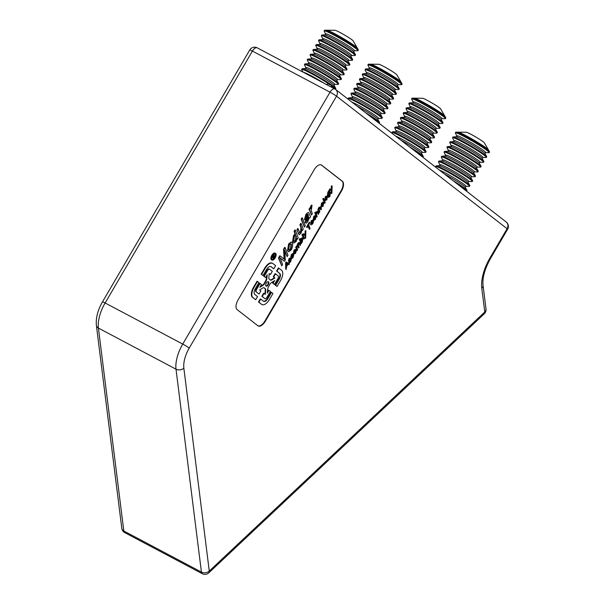<?xml version="1.0" encoding="UTF-8"?>
<svg xmlns="http://www.w3.org/2000/svg" width="604" height="604" viewBox="0 0 604 604"><rect width="100%" height="100%" fill="white"/><g stroke="black" fill="none" stroke-linecap="round" stroke-linejoin="round"><path stroke-width="0.91" d="M273.763 258.369A3.035 1.487 -62.1 0 1 272.57 259.192A3.035 1.487 -62.1 0 1 272.11 259.222M274.458 253.974A3.035 1.487 117.9 0 0 272.14 256.602A3.035 1.487 117.9 0 0 272.306 259.373A3.035 1.487 117.9 0 0 273 259.418A3.035 1.487 117.9 0 0 275.318 256.791A3.035 1.487 117.9 0 0 275.145 254.02A3.035 1.487 117.9 0 0 274.458 253.974M272.819 260.098A3.79 1.857 117.9 0 0 275.711 256.813A3.79 1.857 117.9 0 0 275.5 253.348A3.79 1.857 117.9 0 0 274.639 253.295A3.79 1.857 117.9 0 0 271.74 256.579A3.79 1.857 117.9 0 0 271.951 260.045A3.79 1.857 117.9 0 0 272.819 260.098M275.5 253.348L275.069 253.121A3.79 1.857 117.9 0 0 274.208 253.068A3.79 1.857 117.9 0 0 271.309 256.345A3.79 1.857 117.9 0 0 271.521 259.818L271.951 260.045M258.014 325.843A8.396 4.107 117.9 0 0 264.997 320.875L341.026 190.841A8.396 4.107 117.9 0 0 341.97 181.064L321.2 164.922A8.396 4.107 117.9 0 0 321.109 164.862M264.997 320.875L265.428 321.109A8.396 4.107 -62.1 0 1 258.218 325.971A8.396 4.107 -62.1 0 1 257.923 325.783L237.146 309.641A8.396 4.107 -62.1 0 1 238.089 299.863L314.125 169.83A8.396 4.107 -62.1 0 1 319.418 164.847A8.396 4.107 -62.1 0 1 321.336 164.96A8.396 4.107 -62.1 0 1 321.63 165.156L321.2 164.922M257.417 47.965A5.595 2.741 117.9 0 0 257.221 47.837A5.595 5.595 0 0 0 249.769 49.958A5.595 0.415 30.3 0 1 252.412 51.083L330.018 92.185A5.595 0.415 30.3 0 1 336.519 96.172L189.241 348.07A22.378 10.955 117.9 0 0 183.858 368.153A5.595 4.002 172.9 0 1 176.013 369.187L98.407 328.078A5.595 4.002 172.9 0 1 96.391 325.45L121.804 528.364A5.595 5.595 0 0 0 124.734 532.615L202.34 573.725A5.595 2.741 -62.1 0 1 201.426 572.101L176.013 369.187A27.973 13.688 -62.1 0 1 182.74 344.084L330.018 92.185A5.595 2.741 -62.1 0 1 333.551 88.871A5.595 2.741 -62.1 0 1 334.827 88.947A5.595 2.741 -62.1 0 1 335.024 89.075A5.595 4.862 127.8 0 1 335.635 89.468L335.635 89.468A5.595 4.862 127.8 0 1 336.519 96.172L507.088 228.712A5.595 0.415 -149.7 0 1 507.609 229.256L490.395 258.693A5.595 0.415 -149.7 0 0 489.874 258.157L507.088 228.712A5.595 4.862 127.8 0 0 506.212 222.008L506.212 222.008A5.595 5.595 0 0 1 507.609 229.256M261.6 274.42L265.148 268.35A8.645 4.228 117.9 0 1 270.607 263.216A8.645 4.228 117.9 0 1 272.57 263.336A8.645 4.228 117.9 0 1 272.88 263.533L275.635 265.677L273.801 268.81L271.045 266.666A5.006 2.446 117.9 0 0 270.871 266.553A5.006 2.446 117.9 0 0 269.731 266.485A5.006 2.446 117.9 0 0 266.568 269.452L263.019 275.522L261.17 274.193L263.019 275.522M272.57 263.336L272.14 263.11A8.645 4.228 117.9 0 0 270.177 262.989A8.645 4.228 117.9 0 0 264.718 268.123L261.17 274.193M264.899 294.065L265.277 290.109L265.707 290.343L265.322 294.397L264.069 293.423L262.234 296.556L264.899 298.625A2.273 1.11 117.9 0 0 266.938 297.357L270.373 291.483L268.946 290.381L267.33 293.144L267.723 289.082A3.639 1.782 117.9 0 1 268.606 286.545L269.86 284.401A3.639 1.782 117.9 0 1 271.566 282.513L274.684 280.573L273.068 283.329L274.488 284.439L277.923 278.565A2.273 1.11 117.9 0 0 278.18 275.915L275.515 273.839L273.68 276.972L274.933 277.946L271.823 279.886A3.639 1.782 117.9 0 1 270.275 280.022L269.308 279.267A3.639 1.782 117.9 0 1 268.833 277.568L269.225 273.514L270.479 274.488L272.313 271.355L269.648 269.278A2.273 1.11 117.9 0 0 267.61 270.547L264.174 276.421L265.601 277.53L267.217 274.767L266.825 278.822A3.639 1.782 117.9 0 1 265.941 281.366L264.688 283.502A3.639 1.782 117.9 0 1 262.982 285.398L259.863 287.338L261.479 284.575L260.052 283.472L256.625 289.346A2.273 1.11 117.9 0 0 256.368 291.996L259.033 294.065L260.868 290.932L259.614 289.958L262.725 288.017A3.639 1.782 117.9 0 1 263.314 287.753A3.639 1.782 117.9 0 1 264.137 287.798A3.639 1.782 117.9 0 1 264.265 287.882L264.001 287.738M268.206 281.675A2.499 1.223 -62.1 0 1 268.055 284.031A2.499 1.223 -62.1 0 1 266.243 285.971A2.499 1.223 -62.1 0 1 265.911 286.009M267.874 281.706A2.499 1.223 117.9 0 0 265.964 283.872A2.499 1.223 117.9 0 0 266.1 286.168A2.499 1.223 117.9 0 0 266.674 286.198A2.499 1.223 117.9 0 0 268.584 284.031A2.499 1.223 117.9 0 0 268.448 281.743A2.499 1.223 117.9 0 0 267.874 281.706M327.013 197.108L325.896 197.236L325.594 199.569L326.711 199.456L327.013 197.108L326.583 196.881L325.465 197.01L325.156 199.343L326.281 199.229L326.477 196.647M326.711 199.456L326.281 199.229M325.141 200.332L325.737 196.813L327.443 196.315L326.87 199.879L325.141 200.332M326.583 199.388L326.205 200.015M322.143 203.646L321.841 205.979L322.966 205.866L323.261 203.518L322.143 203.646M321.992 203.223L323.699 202.725L323.117 206.289L321.396 206.734L321.992 203.223L321.562 202.997L323.268 202.499M322.898 201.97L323.699 202.725M321.003 209.822L320.346 208.025L319.546 208.101L319.252 210.184L319.848 211.8L319.403 212.563L318.308 209.603L319.486 207.512L320.784 207.24L321.449 209.059L321.003 209.822L320.573 209.588L319.871 207.685M320.346 208.025L319.108 207.874L318.716 208.931M319.403 212.563L317.878 209.377L319.055 207.278L320.354 207.013M318.308 209.603L317.878 209.377M316.723 217.146L315.228 213.076L315.673 212.314L316.209 213.771L316.806 212.087L318.089 211.77L318.776 213.635L318.331 214.397L317.644 212.532L316.866 212.683L316.572 214.767L317.168 216.383L316.723 217.146L314.79 212.842L315.243 212.079L315.454 212.676M315.228 213.076L314.79 212.842M315.673 212.314L315.243 212.079M317.327 211.023L318.089 211.77M316.806 212.087L316.375 211.861L317.659 211.536M315.552 217.629L315.046 219.124M315.983 216.708L315.552 216.474L315.084 217.176L315.514 217.402L315.983 216.708L315.341 219.592L313.204 219.788L313.778 216.3L315.099 215.56M313.838 220.4L313.204 219.788M313.604 220.347L314.035 220.573L313.642 220.015L314.208 216.526L315.552 215.749L314.374 216.942L314.412 219.735M314.216 219.524L315.084 217.176M314.08 219.244L314.744 218.965M315.175 219.192L315.514 217.402M313.076 221.139L313.031 221.91L313.499 221.215L313.144 221.026M312.449 223.556L312.041 224.235M313.499 221.215L312.736 224.046L310.539 224.386L311.143 220.807L312.646 220.007M310.969 224.613L311.573 221.041L311.143 220.807M311.739 221.442L311.332 223.435L312.713 221.064L311.739 221.442M311.573 221.041L313.317 220.724L311.445 223.933L312.578 223.623L312.721 221.751M312.578 223.623L312.147 223.397L312.6 221.683M309.633 229.271L308.304 225.677L307.194 227.587L307.013 227.112L309.739 222.453L308.75 224.914L310.079 228.508L309.633 229.271L309.203 229.044L308.093 226.039M307.919 225.564L306.764 227.361L306.583 226.885L309.308 222.227L308.365 224.801M309.739 222.453L309.308 222.227M305.911 230.811L305.647 237.991L305.352 238.399L305.141 237.991L305.647 236.066L303.631 234.707L304.091 233.929L305.609 235.062L305.911 230.811L305.481 230.585L305.511 231.506M305.647 236.066L304.922 238.165L305.216 235.839L303.2 234.48L303.661 233.703L304.061 233.982M304.091 233.929L303.661 233.703M305.579 234.276L305.148 234.05L305.05 231.324L305.481 230.585M305.481 231.551L305.05 231.324M303.88 239.116L302.377 235.047L302.823 234.284L304.325 238.353L303.88 239.116L301.947 234.813L302.393 234.05L302.612 234.646M302.377 235.047L301.947 234.813M302.823 234.284L302.393 234.05M301.222 238.746L302.823 238.429L302.347 241.819L301.2 243.691L299.267 239.395L299.72 238.633L300.15 238.859L300.686 240.324L301.222 238.746L300.792 238.52L302.393 238.195M299.705 239.622L300.15 238.859M302.015 237.659L302.823 238.429M302.023 241.396L301.079 242.287M302.151 241.464L302.393 239.229L301.351 239.222L301.094 241.426L302.151 241.464L301.721 241.23L301.834 238.731M302.06 238.754L302.393 239.229L301.962 239.003M301.124 238.701L300.573 239.999M301.222 241.721L301.721 241.23M301.2 243.691L299.267 239.395M297.953 246.115L297.281 246.175L297.07 248.259L297.636 249.792L297.191 250.554L296.096 247.595L297.236 245.564L298.142 244.854L298.708 243.05L299.833 242.732L300.581 244.756L300.128 245.518L299.441 243.654L298.746 243.676L298.474 245.564L299.108 247.278L298.655 248.04L297.953 246.115M298.444 247.444L297.523 245.888L296.851 245.949L296.496 246.915L296.066 246.681L296.345 247.172M295.401 250.124L294.616 250.736L294.208 252.729L295.59 250.366L294.186 250.509M294.45 250.335L296.187 250.018L294.314 253.227L295.454 252.917L296.368 250.509L295.605 253.348L293.838 253.907L294.45 250.335L294.012 250.101L295.515 249.301M293.838 253.907L293.408 253.68L294.012 250.101M302.423 218.014L305.254 225.7L304.416 227.142L301.577 219.456L302.423 218.014L301.992 217.787L302.211 218.376M304.416 227.142L301.147 219.222L301.992 217.787M301.577 219.456L301.147 219.222M299.003 234.48L296.866 229.965L297.712 228.523L298.142 228.757L299.282 231.845C299.463 233.084 299.999 233.136 300.905 232.004L301.426 227.987L300.331 225.005L301.177 223.571L303.231 229.158L302.476 230.456L302.143 229.641L301.011 233.129L299.214 234.669L296.866 229.965M297.296 230.199L298.142 228.757M301.177 223.571L300.739 223.337L300.958 223.933M295.348 230.116L298.18 237.802L297.334 239.244L297.055 238.482L296.081 241.562L293.755 243.102L293.023 242.068L293.937 235.779L295.53 234.344L294.503 231.558L295.348 230.116L294.918 229.89L295.13 230.479M293.755 243.102L292.593 241.842L293.506 235.545L295.084 234.141L294.072 231.332L294.918 229.89M293.023 242.068L292.593 241.842M293.937 235.779L293.506 235.545M295.877 240.603L296.337 236.534C296.028 235.243 295.348 235.22 294.299 236.466L293.861 240.634C294.171 241.849 294.843 241.842 295.877 240.603L295.447 240.377L295.907 236.307L295.447 235.492M296.337 236.534L295.907 236.307M294.261 241.351L295.447 240.377M295.53 234.344L295.099 234.118M294.503 231.558L294.072 231.332M290.924 249.067L291.49 244.628L290.924 243.797L289.384 244.877L288.81 249.278L289.392 250.139L290.924 249.067L290.494 248.84L291.06 244.401L290.698 243.737M291.49 244.628L291.06 244.401M289.188 249.973L290.494 248.84M287.965 250.713L289.089 244.076C290.63 241.811 291.702 241.502 292.313 243.133C293.023 244.862 292.653 247.104 291.219 249.867L288.72 251.815L287.534 250.486L288.652 243.85L291.392 242.068M288.508 251.657L287.534 250.486M289.089 244.076L288.652 243.85M280.226 255.975L284.484 259.418L283.986 249.55L285.148 247.557L287.987 255.243L287.142 256.677L284.771 250.252L285.277 259.871L284.424 261.321L280.18 257.931L282.589 264.461L281.751 265.903L278.92 258.218L280.226 255.975L279.795 255.741L280.18 256.051M283.986 249.55L283.548 249.324L284.718 247.323L285.148 247.557M287.142 256.677L284.809 251.302M281.751 265.903L278.482 257.991L279.795 255.741M278.92 258.218L278.482 257.991M259.033 294.065L256.368 291.996M260.052 283.472L259.622 283.246L256.187 289.12A2.273 1.11 117.9 0 0 255.937 291.77M256.625 289.346L256.187 289.12M266.674 275.696L266.394 278.595L266.825 278.822M265.601 277.53L265.209 277.228M267.61 270.547L267.179 270.32L263.744 276.194L265.171 277.296M264.174 276.421L263.744 276.194M274.933 277.946L274.503 277.719L271.392 279.66L271.823 279.886M275.515 273.839L275.084 273.612L273.25 276.745L274.503 277.719M273.68 276.972L273.25 276.745M274.488 284.439L274.103 284.137M273.793 281.124L272.638 283.102L274.057 284.205M273.068 283.329L272.638 283.102M268.946 290.381L268.516 290.154L267.444 291.981M262.234 296.556L264.469 298.399A2.273 1.11 117.9 0 0 264.756 298.512M264.899 298.625L264.469 298.399M264.265 287.882L265.239 288.637A3.639 1.782 117.9 0 1 265.707 290.343M273.801 268.81L270.645 266.462M96.391 325.45C95.726 317.953 97.757 310.086 102.491 301.849A5.595 0.415 30.3 0 1 105.134 302.974A27.973 13.688 117.9 0 0 98.407 328.078L123.82 530.991A5.595 4.002 172.9 0 1 121.804 528.364M183.858 368.153L209.271 571.067A5.595 4.002 172.9 0 1 201.426 572.101L123.82 530.991A5.595 2.741 117.9 0 0 124.734 532.615M208.788 572.856L484.295 313.786A5.595 2.794 46.8 0 0 484.778 311.996L209.271 571.067A5.595 2.794 46.8 0 1 208.788 572.856A5.595 5.595 0 0 1 202.34 573.725M490.395 258.693C484.748 268.954 482.294 277.825 483.041 285.299A5.595 4.002 -7.1 0 1 481.803 288.282L484.778 311.996A5.595 4.002 -7.1 0 0 486.016 309.014A5.595 5.595 0 0 1 484.295 313.786M341.97 181.064L342.4 181.298A8.396 4.107 -62.1 0 1 341.456 191.068L341.026 190.841M265.428 321.109L341.456 191.068M342.4 181.298L321.63 165.156M257.478 281.472L258.897 282.574L255.349 288.644A5.006 2.446 117.9 0 0 254.79 294.473L257.546 296.609L255.711 299.743L252.525 297.379A8.645 4.228 117.9 0 1 253.499 287.308L257.047 281.238L257.478 281.472L253.929 287.542A8.645 4.228 117.9 0 0 252.955 297.606L255.711 299.743M278.791 268.236L278.406 267.934L276.572 271.068L279.758 273.438A5.006 2.446 117.9 0 1 279.199 279.267L275.643 285.337L277.07 286.439L280.618 280.369A8.645 4.228 117.9 0 0 281.592 270.305L278.406 267.934M277.07 286.439L276.677 286.137M278.837 268.161L277.002 271.294L279.758 273.438M277.002 271.294L276.572 271.068M261.238 304.144A8.645 4.228 117.9 0 0 261.54 304.341L261.977 304.575A8.645 4.228 117.9 0 0 269.399 299.561L272.948 293.491L271.528 292.381L267.98 298.452A5.006 2.446 117.9 0 1 263.503 301.245L260.747 299.101L258.912 302.234L258.482 302.008L261.668 304.371A8.645 4.228 117.9 0 0 261.977 304.575M260.747 299.101L260.316 298.874L258.482 302.008M258.912 302.234L261.668 304.371M306.454 221.124L307.715 220.354L308.44 215.696L306.613 221.343M306.024 220.898L307.285 220.128L308.131 215.802M307.715 220.354L307.285 220.128M307.813 214.277L308.146 214.903C307.874 213.959 307.353 214.156 306.568 215.485L304.869 219.811L306.387 214.488C307.655 212.314 308.516 211.966 308.984 213.454L310.562 216.617L309.724 218.059L309.203 217.772L307.798 221.509C306.84 223.11 306.115 223.472 305.624 222.597L306.832 217.674L308.146 214.903L307.549 214.277M304.869 219.811L304.439 219.584L305.956 214.261L308.168 212.434M306.387 214.488L305.956 214.261M310.698 206.145L311.604 205.103L312.034 205.33L311.264 210.69L312.336 213.597L311.49 215.032L309.429 209.445L310.192 208.146L310.509 209.014L311.128 206.372L310.698 206.145L310.094 208.757M311.128 206.372L312.034 205.33M311.49 215.032L308.999 209.218L309.754 207.919L309.973 208.516M309.429 209.445L308.999 209.218M288.501 264.446L288.01 264.182M288.923 264.695L288.025 264.159L286.598 266.606L286.16 269.422L286.009 263.034L286.5 262.196L289.437 263.812L288.923 264.695L288.486 264.469M287.731 263.978L286.409 263.05L286.575 265.941L287.731 263.978L286.575 265.677M286.16 269.422L285.73 269.188L285.579 262.808L286.07 261.97L286.5 262.204L286.07 261.97M286.009 263.034L285.579 262.808M290.864 260.037L288.803 261.358L289.414 258.935L290.72 258.067L289.233 260.543L291.287 259.222L290.615 261.879L289.188 262.8L290.464 261.457L290.864 260.037L290.335 261.389M289.188 262.8L288.757 262.574L290.033 261.23L290.433 259.811M289.731 262.098L289.18 261.736M290.464 261.457L290.033 261.23M290.313 258.859L291.287 259.222M289.943 260.022L289.512 259.796L290.856 258.988M291.823 254.812L293.129 253.944L291.641 256.421L293.695 255.099L293.023 257.757L291.604 258.686L292.872 257.334L293.272 255.915L291.211 257.236L291.823 254.812L291.392 254.586L292.698 253.718M292.532 253.552L293.129 253.944M291.211 257.236L290.781 257.01L291.392 254.586M329.595 192.668L328.523 192.744L328.251 194.941L329.323 194.903L329.595 192.668L329.165 192.434L328.085 192.517L327.821 194.714L328.893 194.677L329.059 192.215M329.323 194.903L328.893 194.677M329.588 196.066L329.195 196.715M329.716 196.134L329.958 193.854L329.422 195.424L327.813 195.734L328.297 192.442L329.459 190.532L330.396 193.069L329.859 196.564L328.531 197.289L329.716 196.134L329.286 195.907L329.709 194.828M329.014 191.294L328.584 191.068L329.029 190.305L329.459 190.532M332.14 185.957L331.875 193.129L331.581 193.537L331.362 193.137L331.875 191.204L329.859 189.845L330.32 189.067L331.838 190.207L331.702 186.696L332.14 185.957L331.709 185.73L331.732 186.644M331.521 192.752L331.151 193.31L330.932 192.91L331.445 190.977L329.429 189.618L329.882 188.841L330.282 189.12M331.611 192.797L331.181 192.57M331.875 191.204L331.445 190.977M329.859 189.845L329.429 189.618M330.32 189.067L329.882 188.841M331.807 189.422L331.377 189.188L331.271 186.462L331.709 185.73M331.702 186.696L331.271 186.462M331.415 189.958L331.377 189.188M328.002 196.089L327.383 195.507L327.866 192.215L328.584 191.068M328.561 197.365L328.1 197.063L329.286 195.907M329.18 194.828L328.855 195.409M291.611 258.655L291.166 258.452L292.442 257.108L292.842 255.688M291.173 257.213L290.781 257.01M291.211 256.194L293.272 254.888L292.721 254.737M293.257 255.885L292.306 257.983M288.795 261.321L288.372 261.132L288.984 258.708L290.245 257.923M289.867 258.663L289.173 259.071L288.825 260.362M288.803 260.316L289.512 259.796M289.157 262.785L288.757 262.574M309.293 217.833L308.772 217.546M305.775 222.891L305.194 222.37L306.402 217.448L307.715 214.669M263.472 301.222A5.006 2.446 117.9 0 0 267.542 298.225L271.09 292.155L271.483 292.457M276.64 286.213L275.213 285.103L278.761 279.033A5.006 2.446 117.9 0 0 279.327 273.212M265.277 290.109A3.639 1.782 117.9 0 0 264.809 288.41L263.918 287.723M266.394 278.595A3.639 1.782 117.9 0 1 265.511 281.132L264.258 283.276A3.639 1.782 117.9 0 1 262.551 285.171L260.324 286.553M269.361 269.165L269.218 269.052A2.273 1.11 117.9 0 0 267.179 270.32M269.218 273.612L270.094 274.186M270.199 279.962A3.639 1.782 117.9 0 0 271.392 279.66M264.024 293.491L263.631 293.197L261.804 296.322M284.069 259.161L283.548 249.324M284.046 261.011L280.211 258.006M299.637 232.668L300.475 231.777L300.996 227.761L299.901 224.779L300.739 223.337M301.698 229.512L301.547 230.418M295.462 250.298L294.171 252.517M293.884 253.001L295.024 252.691L295.469 250.977M295.937 250.282L294.911 253.529M294.02 254.261L293.408 253.68M297.523 245.888L296.851 245.949M296.972 249.965L295.666 247.368L296.066 246.681M296.232 247.089L298.27 242.823L299.403 242.506M299.916 244.93L299.01 243.427L298.308 243.45L298.044 245.33M299.01 243.427L298.308 243.45M300.271 240.075L300.792 238.52M305.186 234.82L305.148 234.05M312.638 220.928L311.294 223.223M311.015 223.699L312.147 223.397M311.151 224.96L310.539 224.386M314.707 216.353L313.944 216.715L313.65 219.018M318.112 213.801L317.198 212.261M317.213 212.298L316.436 212.449L316.073 213.393M315.779 213.544L316.375 211.861M323.397 204.16L322.461 206.417M321.592 207.127L320.966 206.508L321.562 202.997M324.537 202.816L322.823 199.116L323.268 198.354L323.487 198.942M325.337 200.724L324.71 200.098L325.307 196.587L327.013 196.089M274.911 253.937A3.035 1.487 -62.1 0 1 275.13 255.802M274.896 256.541A3.035 1.487 -62.1 0 1 274.05 258.029M273.514 256.768L272.97 257.183M273.974 258.474L272.193 257.093L274.103 255.001L273.778 256.768L275.439 255.968L273.521 257.198L273.974 258.474L271.989 257.04M272.781 257.04L273.438 255.107L273.846 255.326M273.476 255.13L272.359 256.813M273.899 255.356L272.578 256.881L273.174 257.342L273.899 255.356M274.08 256.187L275.439 255.968M272.759 255.213L273.801 254.948M273.672 254.775L273.348 256.541M321.879 203.163L321.411 205.745L322.536 205.639L322.725 203.057M323.699 198.58L325.201 202.65L324.756 203.412L323.253 199.343L323.699 198.58M465.269 190.2A19.585 1.457 -149.7 0 0 466.341 190.547M466.56 191.196A19.585 1.457 -149.7 0 0 466.658 191.136L467.005 190.532A19.585 1.457 -149.7 0 0 466.96 190.283A19.585 1.457 -149.7 0 0 453.008 180.672M466.658 191.136A19.585 1.457 -149.7 0 0 463.389 188.161L463.562 187.859A19.585 1.457 -149.7 0 0 460.173 185.549L459.999 185.851A19.585 1.457 -149.7 0 0 458.096 184.62M439.35 170.056A16.55 1.231 -149.7 0 1 441.66 171.098A16.55 1.231 -149.7 0 1 458.338 180.536A16.55 1.231 -149.7 0 1 465.775 186.357L469.233 186.394A19.585 1.457 -149.7 0 0 469.474 186.319A19.585 1.457 -149.7 0 0 459.448 178.882A19.585 1.457 -149.7 0 0 440.709 168.342A19.585 1.457 -149.7 0 0 435.665 166.553A19.585 1.457 -149.7 0 0 435.711 166.795L436.164 167.58M469.474 186.319L469.821 185.715A19.585 1.457 -149.7 0 0 469.776 185.466A19.585 1.457 -149.7 0 0 458.783 177.651A19.585 1.457 -149.7 0 0 441.056 167.746A19.585 1.457 -149.7 0 0 436.254 165.866A19.585 1.457 -149.7 0 0 436.02 165.949L435.665 166.553M440.256 164.975A16.55 1.231 -149.7 0 1 444.476 166.281A16.55 1.231 -149.7 0 1 461.154 175.719A16.55 1.231 -149.7 0 1 468.591 181.547L472.049 181.578A19.585 1.457 -149.7 0 0 472.29 181.502A19.585 1.457 -149.7 0 0 462.264 174.065A19.585 1.457 -149.7 0 0 443.525 163.525A19.585 1.457 -149.7 0 0 438.481 161.736A19.585 1.457 -149.7 0 0 438.527 161.978L440.21 165.572L436.254 165.866M472.29 181.502L472.638 180.898A19.585 1.457 -149.7 0 0 472.592 180.649A19.585 1.457 -149.7 0 0 461.599 172.835A19.585 1.457 -149.7 0 0 443.872 162.929A19.585 1.457 -149.7 0 0 439.07 161.049A19.585 1.457 -149.7 0 0 438.836 161.132L438.481 161.736M443.072 160.158A16.55 1.231 -149.7 0 1 447.292 161.472A16.55 1.231 -149.7 0 1 463.97 170.902A16.55 1.231 -149.7 0 1 471.407 176.73L474.865 176.761A19.585 1.457 -149.7 0 0 475.106 176.685A19.585 1.457 -149.7 0 0 465.08 169.248A19.585 1.457 -149.7 0 0 446.341 158.716A19.585 1.457 -149.7 0 0 441.298 156.919A19.585 1.457 -149.7 0 0 441.343 157.161L443.026 160.755L439.07 161.049M475.106 176.685L475.454 176.081A19.585 1.457 -149.7 0 0 475.408 175.832A19.585 1.457 -149.7 0 0 464.416 168.018A19.585 1.457 -149.7 0 0 446.688 158.112A19.585 1.457 -149.7 0 0 441.886 156.232A19.585 1.457 -149.7 0 0 441.645 156.315L441.298 156.919M445.888 155.341A16.55 1.231 -149.7 0 1 450.108 156.655A16.55 1.231 -149.7 0 1 466.786 166.085A16.55 1.231 -149.7 0 1 474.223 171.913L477.681 171.944A19.585 1.457 -149.7 0 0 477.923 171.868A19.585 1.457 -149.7 0 0 467.896 164.431A19.585 1.457 -149.7 0 0 449.157 153.899A19.585 1.457 -149.7 0 0 444.114 152.102A19.585 1.457 -149.7 0 0 444.159 152.344L445.843 155.938L441.886 156.232M477.923 171.868L478.27 171.264A19.585 1.457 -149.7 0 0 478.225 171.023A19.585 1.457 -149.7 0 0 467.232 163.201A19.585 1.457 -149.7 0 0 449.504 153.295A19.585 1.457 -149.7 0 0 444.703 151.415A19.585 1.457 -149.7 0 0 444.461 151.498L444.114 152.102M448.704 150.524A16.55 1.231 -149.7 0 1 452.924 151.838A16.55 1.231 -149.7 0 1 469.602 161.268A16.55 1.231 -149.7 0 1 477.039 167.097L480.497 167.134A19.585 1.457 -149.7 0 0 480.739 167.051A19.585 1.457 -149.7 0 0 470.712 159.615A19.585 1.457 -149.7 0 0 451.973 149.082A19.585 1.457 -149.7 0 0 446.93 147.285A19.585 1.457 -149.7 0 0 446.975 147.527L448.659 151.121L444.703 151.415M480.739 167.051L481.086 166.447A19.585 1.457 -149.7 0 0 481.041 166.206A19.585 1.457 -149.7 0 0 470.048 158.384A19.585 1.457 -149.7 0 0 452.321 148.478A19.585 1.457 -149.7 0 0 447.519 146.606A19.585 1.457 -149.7 0 0 447.277 146.681L446.93 147.285M451.52 145.707A16.55 1.231 -149.7 0 1 455.741 147.021A16.55 1.231 -149.7 0 1 472.419 156.451A16.55 1.231 -149.7 0 1 479.855 162.28L483.313 162.317A19.585 1.457 -149.7 0 0 483.555 162.234A19.585 1.457 -149.7 0 0 473.528 154.805A19.585 1.457 -149.7 0 0 454.782 144.265A19.585 1.457 -149.7 0 0 449.746 142.469A19.585 1.457 -149.7 0 0 449.791 142.718L451.475 146.304L447.519 146.606M483.555 162.234L483.902 161.63A19.585 1.457 -149.7 0 0 483.857 161.389A19.585 1.457 -149.7 0 0 472.864 153.567A19.585 1.457 -149.7 0 0 455.137 143.661A19.585 1.457 -149.7 0 0 450.335 141.789A19.585 1.457 -149.7 0 0 450.093 141.864L449.746 142.469M454.336 140.891A16.55 1.231 -149.7 0 1 458.557 142.204A16.55 1.231 -149.7 0 1 475.235 151.634A16.55 1.231 -149.7 0 1 482.671 157.463L486.129 157.501A19.585 1.457 -149.7 0 0 486.371 157.417A19.585 1.457 -149.7 0 0 476.345 149.988A19.585 1.457 -149.7 0 0 457.598 139.448A19.585 1.457 -149.7 0 0 452.562 137.652A19.585 1.457 -149.7 0 0 452.607 137.901L454.291 141.495L450.335 141.789M486.371 157.417L486.718 156.814A19.585 1.457 -149.7 0 0 486.673 156.572A19.585 1.457 -149.7 0 0 475.68 148.75A19.585 1.457 -149.7 0 0 457.953 138.845A19.585 1.457 -149.7 0 0 453.151 136.972A19.585 1.457 -149.7 0 0 452.909 137.048L452.562 137.652M457.152 136.074A16.55 1.231 -149.7 0 1 461.373 137.387A16.55 1.231 -149.7 0 1 478.051 146.817A16.55 1.231 -149.7 0 1 485.488 152.646L488.946 152.684A19.585 1.457 -149.7 0 0 489.187 152.601A19.585 1.457 -149.7 0 0 479.161 145.171A19.585 1.457 -149.7 0 0 460.414 134.632A19.585 1.457 -149.7 0 0 455.378 132.835A19.585 1.457 -149.7 0 0 455.424 133.084L457.107 136.678L453.151 136.972M489.187 152.601L489.534 152.004A19.585 1.457 -149.7 0 0 489.489 151.755A19.585 1.457 -149.7 0 0 478.496 143.933A19.585 1.457 -149.7 0 0 460.769 134.028A19.585 1.457 -149.7 0 0 455.967 132.155A19.585 1.457 -149.7 0 0 455.726 132.231L455.378 132.835M489.489 151.755L488.455 149.958A17.765 1.321 -149.7 0 0 478.481 142.861A17.765 1.321 -149.7 0 0 462.4 133.877A17.765 1.321 -149.7 0 0 458.043 132.178L455.967 132.155M462.815 188.289L463.389 188.161M460.142 186.213L463.562 187.859M488.53 150.094A17.795 1.329 -149.7 0 0 488.477 149.973L484.332 142.786A10.525 0.785 -149.7 0 0 478.421 138.58A10.525 0.785 -149.7 0 0 468.893 133.25A10.525 0.785 -149.7 0 0 466.311 132.246L458.013 132.163A17.795 1.329 -149.7 0 0 457.885 132.17M488.477 149.973A17.795 1.329 -149.7 0 0 478.489 142.869A17.795 1.329 -149.7 0 0 462.377 133.862A17.795 1.329 -149.7 0 0 458.013 132.163M421.532 156.209A19.585 1.457 -149.7 0 0 422.604 156.557M422.823 157.214A19.585 1.457 -149.7 0 0 422.921 157.146L423.268 156.549A19.585 1.457 -149.7 0 0 423.223 156.3A19.585 1.457 -149.7 0 0 409.27 146.681M422.921 157.146A19.585 1.457 -149.7 0 0 419.652 154.179L419.825 153.877A19.585 1.457 -149.7 0 0 416.435 151.566L416.262 151.868A19.585 1.457 -149.7 0 0 414.359 150.638M395.612 136.066A16.55 1.231 -149.7 0 1 397.923 137.116A16.55 1.231 -149.7 0 1 414.601 146.546A16.55 1.231 -149.7 0 1 422.037 152.374L425.495 152.412A19.585 1.457 -149.7 0 0 425.737 152.329A19.585 1.457 -149.7 0 0 415.711 144.9A19.585 1.457 -149.7 0 0 396.971 134.36A19.585 1.457 -149.7 0 0 391.928 132.563A19.585 1.457 -149.7 0 0 391.973 132.812L392.426 133.597M425.737 152.329L426.084 151.732A19.585 1.457 -149.7 0 0 426.039 151.483A19.585 1.457 -149.7 0 0 415.046 143.661A19.585 1.457 -149.7 0 0 397.319 133.756A19.585 1.457 -149.7 0 0 392.517 131.883A19.585 1.457 -149.7 0 0 392.283 131.966L391.928 132.563M396.518 130.993A16.55 1.231 -149.7 0 1 400.739 132.299A16.55 1.231 -149.7 0 1 417.417 141.736A16.55 1.231 -149.7 0 1 424.854 147.557L428.311 147.595A19.585 1.457 -149.7 0 0 428.553 147.512A19.585 1.457 -149.7 0 0 418.527 140.083A19.585 1.457 -149.7 0 0 399.788 129.543A19.585 1.457 -149.7 0 0 394.744 127.746A19.585 1.457 -149.7 0 0 394.789 127.995L396.473 131.589L392.517 131.883M428.553 147.512L428.9 146.915A19.585 1.457 -149.7 0 0 428.855 146.666A19.585 1.457 -149.7 0 0 417.862 138.852A19.585 1.457 -149.7 0 0 400.135 128.939A19.585 1.457 -149.7 0 0 395.333 127.067A19.585 1.457 -149.7 0 0 395.099 127.15L394.744 127.746M399.335 126.176A16.55 1.231 -149.7 0 1 403.555 127.482A16.55 1.231 -149.7 0 1 420.233 136.919A16.55 1.231 -149.7 0 1 427.67 142.74L431.128 142.778A19.585 1.457 -149.7 0 0 431.369 142.703A19.585 1.457 -149.7 0 0 421.343 135.266A19.585 1.457 -149.7 0 0 402.604 124.726A19.585 1.457 -149.7 0 0 397.56 122.929A19.585 1.457 -149.7 0 0 397.606 123.178L399.289 126.772L395.333 127.067M431.369 142.703L431.717 142.099A19.585 1.457 -149.7 0 0 431.671 141.849A19.585 1.457 -149.7 0 0 420.678 134.035A19.585 1.457 -149.7 0 0 402.951 124.122A19.585 1.457 -149.7 0 0 398.149 122.25A19.585 1.457 -149.7 0 0 397.908 122.333L397.56 122.929M402.151 121.359A16.55 1.231 -149.7 0 1 406.371 122.665A16.55 1.231 -149.7 0 1 423.049 132.102A16.55 1.231 -149.7 0 1 430.486 137.923L433.944 137.961A19.585 1.457 -149.7 0 0 434.185 137.886A19.585 1.457 -149.7 0 0 424.159 130.449A19.585 1.457 -149.7 0 0 405.42 119.909A19.585 1.457 -149.7 0 0 400.376 118.12A19.585 1.457 -149.7 0 0 400.422 118.361L402.105 121.955L398.149 122.25M434.185 137.886L434.533 137.282A19.585 1.457 -149.7 0 0 434.487 137.032A19.585 1.457 -149.7 0 0 423.495 129.218A19.585 1.457 -149.7 0 0 405.767 119.313A19.585 1.457 -149.7 0 0 400.965 117.433A19.585 1.457 -149.7 0 0 400.724 117.516L400.376 118.12M404.967 116.542A16.55 1.231 -149.7 0 1 409.187 117.848A16.55 1.231 -149.7 0 1 425.865 127.285A16.55 1.231 -149.7 0 1 433.302 133.114L436.76 133.144A19.585 1.457 -149.7 0 0 437.002 133.069A19.585 1.457 -149.7 0 0 426.975 125.632A19.585 1.457 -149.7 0 0 408.229 115.092A19.585 1.457 -149.7 0 0 403.193 113.303A19.585 1.457 -149.7 0 0 403.238 113.544L404.922 117.138L400.965 117.433M437.002 133.069L437.349 132.465A19.585 1.457 -149.7 0 0 437.304 132.216A19.585 1.457 -149.7 0 0 426.311 124.401A19.585 1.457 -149.7 0 0 408.583 114.496A19.585 1.457 -149.7 0 0 403.782 112.616A19.585 1.457 -149.7 0 0 403.54 112.699L403.193 113.303M407.783 111.725A16.55 1.231 -149.7 0 1 412.004 113.039A16.55 1.231 -149.7 0 1 428.681 122.469A16.55 1.231 -149.7 0 1 436.118 128.297L439.576 128.327A19.585 1.457 -149.7 0 0 439.818 128.252A19.585 1.457 -149.7 0 0 429.791 120.815A19.585 1.457 -149.7 0 0 411.045 110.275A19.585 1.457 -149.7 0 0 406.009 108.486A19.585 1.457 -149.7 0 0 406.054 108.728L407.738 112.321L403.782 112.616M439.818 128.252L440.165 127.648A19.585 1.457 -149.7 0 0 440.12 127.399A19.585 1.457 -149.7 0 0 429.127 119.584A19.585 1.457 -149.7 0 0 411.399 109.679A19.585 1.457 -149.7 0 0 406.598 107.799A19.585 1.457 -149.7 0 0 406.356 107.882L406.009 108.486M410.599 106.908A16.55 1.231 -149.7 0 1 414.82 108.222A16.55 1.231 -149.7 0 1 431.498 117.652A16.55 1.231 -149.7 0 1 438.934 123.48L442.392 123.51A19.585 1.457 -149.7 0 0 442.634 123.435A19.585 1.457 -149.7 0 0 432.607 115.998A19.585 1.457 -149.7 0 0 413.861 105.466A19.585 1.457 -149.7 0 0 408.825 103.669A19.585 1.457 -149.7 0 0 408.87 103.911L410.554 107.504L406.598 107.799M442.634 123.435L442.981 122.831A19.585 1.457 -149.7 0 0 442.936 122.589A19.585 1.457 -149.7 0 0 431.943 114.768A19.585 1.457 -149.7 0 0 414.216 104.862A19.585 1.457 -149.7 0 0 409.414 102.982A19.585 1.457 -149.7 0 0 409.172 103.065L408.825 103.669M413.415 102.091A16.55 1.231 -149.7 0 1 417.636 103.405A16.55 1.231 -149.7 0 1 434.314 112.835A16.55 1.231 -149.7 0 1 441.751 118.663L445.208 118.701A19.585 1.457 -149.7 0 0 445.45 118.618A19.585 1.457 -149.7 0 0 435.424 111.181A19.585 1.457 -149.7 0 0 416.677 100.649A19.585 1.457 -149.7 0 0 411.641 98.852A19.585 1.457 -149.7 0 0 411.686 99.094L413.37 102.688L409.414 102.982M445.45 118.618L445.797 118.014A19.585 1.457 -149.7 0 0 445.752 117.772A19.585 1.457 -149.7 0 0 434.759 109.951A19.585 1.457 -149.7 0 0 417.032 100.045A19.585 1.457 -149.7 0 0 412.23 98.173A19.585 1.457 -149.7 0 0 411.988 98.248L411.641 98.852M445.752 117.772L444.718 115.976A17.765 1.321 -149.7 0 0 434.744 108.879A17.765 1.321 -149.7 0 0 418.663 99.894A17.765 1.321 -149.7 0 0 414.306 98.188L412.23 98.173M419.078 154.299L419.652 154.179M416.405 152.223L419.825 153.877M444.793 116.111A17.795 1.329 -149.7 0 0 444.74 115.991L440.595 108.795A10.525 0.785 -149.7 0 0 434.684 104.598A10.525 0.785 -149.7 0 0 425.156 99.267A10.525 0.785 -149.7 0 0 422.574 98.263L414.276 98.173A17.795 1.329 -149.7 0 0 414.148 98.188M444.74 115.991A17.795 1.329 -149.7 0 0 434.752 108.879A17.795 1.329 -149.7 0 0 418.64 99.879A17.795 1.329 -149.7 0 0 414.276 98.173M377.794 122.227A19.585 1.457 -149.7 0 0 378.867 122.574M379.086 123.231A19.585 1.457 -149.7 0 0 379.184 123.163L379.531 122.559A19.585 1.457 -149.7 0 0 379.486 122.318A19.585 1.457 -149.7 0 0 365.533 112.699M379.184 123.163A19.585 1.457 -149.7 0 0 375.914 120.196L376.088 119.894A19.585 1.457 -149.7 0 0 372.698 117.584L372.525 117.886A19.585 1.457 -149.7 0 0 370.622 116.655M351.875 102.084A16.55 1.231 -149.7 0 1 354.186 103.133A16.55 1.231 -149.7 0 1 370.864 112.563A16.55 1.231 -149.7 0 1 378.3 118.392L381.758 118.429A19.585 1.457 -149.7 0 0 382 118.346A19.585 1.457 -149.7 0 0 371.973 110.917A19.585 1.457 -149.7 0 0 353.234 100.377A19.585 1.457 -149.7 0 0 348.191 98.58A19.585 1.457 -149.7 0 0 348.236 98.83L348.689 99.615M382 118.346L382.347 117.742A19.585 1.457 -149.7 0 0 382.302 117.501A19.585 1.457 -149.7 0 0 371.309 109.679A19.585 1.457 -149.7 0 0 353.582 99.773A19.585 1.457 -149.7 0 0 348.78 97.901A19.585 1.457 -149.7 0 0 348.546 97.976L348.191 98.58M352.781 97.002A16.55 1.231 -149.7 0 1 357.002 98.316A16.55 1.231 -149.7 0 1 373.68 107.746A16.55 1.231 -149.7 0 1 381.116 113.575L384.574 113.612A19.585 1.457 -149.7 0 0 384.816 113.529A19.585 1.457 -149.7 0 0 374.79 106.1A19.585 1.457 -149.7 0 0 356.05 95.56A19.585 1.457 -149.7 0 0 351.007 93.763A19.585 1.457 -149.7 0 0 351.052 94.013L352.736 97.606L348.78 97.901M384.816 113.529L385.163 112.925A19.585 1.457 -149.7 0 0 385.118 112.684A19.585 1.457 -149.7 0 0 374.125 104.862A19.585 1.457 -149.7 0 0 356.398 94.956A19.585 1.457 -149.7 0 0 351.596 93.084A19.585 1.457 -149.7 0 0 351.354 93.159L351.007 93.763M355.597 92.185A16.55 1.231 -149.7 0 1 359.818 93.499A16.55 1.231 -149.7 0 1 376.496 102.929A16.55 1.231 -149.7 0 1 383.933 108.758L387.391 108.795A19.585 1.457 -149.7 0 0 387.632 108.712A19.585 1.457 -149.7 0 0 377.606 101.283A19.585 1.457 -149.7 0 0 358.867 90.743A19.585 1.457 -149.7 0 0 353.823 88.947A19.585 1.457 -149.7 0 0 353.868 89.196L355.552 92.79L351.596 93.084M387.632 108.712L387.979 108.116A19.585 1.457 -149.7 0 0 387.934 107.867A19.585 1.457 -149.7 0 0 376.941 100.045A19.585 1.457 -149.7 0 0 359.214 90.139A19.585 1.457 -149.7 0 0 354.412 88.267A19.585 1.457 -149.7 0 0 354.171 88.343L353.823 88.947M358.414 87.376A16.55 1.231 -149.7 0 1 362.634 88.682A16.55 1.231 -149.7 0 1 379.312 98.112A16.55 1.231 -149.7 0 1 386.749 103.941L390.207 103.979A19.585 1.457 -149.7 0 0 390.448 103.896A19.585 1.457 -149.7 0 0 380.422 96.466A19.585 1.457 -149.7 0 0 361.683 85.927A19.585 1.457 -149.7 0 0 356.639 84.13A19.585 1.457 -149.7 0 0 356.685 84.379L358.368 87.973L354.412 88.267M390.448 103.896L390.796 103.299A19.585 1.457 -149.7 0 0 390.75 103.05A19.585 1.457 -149.7 0 0 379.757 95.228A19.585 1.457 -149.7 0 0 362.03 85.323A19.585 1.457 -149.7 0 0 357.228 83.45A19.585 1.457 -149.7 0 0 356.987 83.533L356.639 84.13M361.23 82.559A16.55 1.231 -149.7 0 1 365.45 83.865A16.55 1.231 -149.7 0 1 382.128 93.303A16.55 1.231 -149.7 0 1 389.565 99.124L393.023 99.162A19.585 1.457 -149.7 0 0 393.264 99.079A19.585 1.457 -149.7 0 0 383.238 91.649A19.585 1.457 -149.7 0 0 364.491 81.11A19.585 1.457 -149.7 0 0 359.456 79.313A19.585 1.457 -149.7 0 0 359.501 79.562L361.184 83.156L357.228 83.45M393.264 99.079L393.612 98.482A19.585 1.457 -149.7 0 0 393.566 98.233A19.585 1.457 -149.7 0 0 382.574 90.419A19.585 1.457 -149.7 0 0 364.846 80.506A19.585 1.457 -149.7 0 0 360.044 78.633A19.585 1.457 -149.7 0 0 359.803 78.716L359.456 79.313M364.046 77.742A16.55 1.231 -149.7 0 1 368.266 79.049A16.55 1.231 -149.7 0 1 384.944 88.486A16.55 1.231 -149.7 0 1 392.381 94.307L395.839 94.345A19.585 1.457 -149.7 0 0 396.081 94.269A19.585 1.457 -149.7 0 0 386.054 86.833A19.585 1.457 -149.7 0 0 367.308 76.293A19.585 1.457 -149.7 0 0 362.272 74.496A19.585 1.457 -149.7 0 0 362.317 74.745L364.001 78.339L360.044 78.633M396.081 94.269L396.428 93.665A19.585 1.457 -149.7 0 0 396.383 93.416A19.585 1.457 -149.7 0 0 385.39 85.602A19.585 1.457 -149.7 0 0 367.662 75.689A19.585 1.457 -149.7 0 0 362.861 73.816A19.585 1.457 -149.7 0 0 362.619 73.899L362.272 74.496M366.862 72.925A16.55 1.231 -149.7 0 1 371.082 74.232A16.55 1.231 -149.7 0 1 387.76 83.669A16.55 1.231 -149.7 0 1 395.197 89.49L398.655 89.528A19.585 1.457 -149.7 0 0 398.897 89.452A19.585 1.457 -149.7 0 0 388.87 82.016A19.585 1.457 -149.7 0 0 370.124 71.476A19.585 1.457 -149.7 0 0 365.088 69.686A19.585 1.457 -149.7 0 0 365.133 69.928L366.817 73.522L362.861 73.816M398.897 89.452L399.244 88.848A19.585 1.457 -149.7 0 0 399.199 88.599A19.585 1.457 -149.7 0 0 388.206 80.785A19.585 1.457 -149.7 0 0 370.478 70.879A19.585 1.457 -149.7 0 0 365.677 68.999A19.585 1.457 -149.7 0 0 365.435 69.082L365.088 69.686M369.678 68.109A16.55 1.231 -149.7 0 1 373.899 69.415A16.55 1.231 -149.7 0 1 390.577 78.852A16.55 1.231 -149.7 0 1 398.013 84.681L401.471 84.711A19.585 1.457 -149.7 0 0 401.713 84.635A19.585 1.457 -149.7 0 0 391.686 77.199A19.585 1.457 -149.7 0 0 372.94 66.659A19.585 1.457 -149.7 0 0 367.904 64.87A19.585 1.457 -149.7 0 0 367.949 65.111L369.633 68.705L365.677 68.999M401.713 84.635L402.06 84.031A19.585 1.457 -149.7 0 0 402.015 83.782A19.585 1.457 -149.7 0 0 391.022 75.968A19.585 1.457 -149.7 0 0 373.295 66.062A19.585 1.457 -149.7 0 0 368.493 64.183A19.585 1.457 -149.7 0 0 368.251 64.266L367.904 64.87M402.015 83.782L400.981 81.985A17.765 1.321 -149.7 0 0 391.007 74.896A17.765 1.321 -149.7 0 0 374.925 65.904A17.765 1.321 -149.7 0 0 370.569 64.205L368.493 64.183M375.341 120.317L375.914 120.196M372.66 118.241L376.088 119.894M401.056 82.121A17.795 1.329 -149.7 0 0 401.003 82.001L396.858 74.813A10.525 0.785 -149.7 0 0 390.947 70.608A10.525 0.785 -149.7 0 0 381.418 65.285A10.525 0.785 -149.7 0 0 378.836 64.273L370.539 64.19A17.795 1.329 -149.7 0 0 370.411 64.205M401.003 82.001A17.795 1.329 -149.7 0 0 391.014 74.896A17.795 1.329 -149.7 0 0 374.903 65.896A17.795 1.329 -149.7 0 0 370.539 64.19M335.333 89.249A19.585 1.457 -149.7 0 0 335.447 89.181A19.585 1.457 -149.7 0 0 332.177 86.206L332.351 85.911A19.585 1.457 -149.7 0 0 328.961 83.594L328.787 83.896A19.585 1.457 -149.7 0 0 306.681 71.204A19.585 1.457 -149.7 0 0 301.638 69.415A19.585 1.457 -149.7 0 0 301.683 69.656L303.117 72.148M330.577 86.697A19.585 1.457 -149.7 0 0 330.758 86.78A19.585 1.457 -149.7 0 0 335.129 88.592M335.447 89.181L335.794 88.577A19.585 1.457 -149.7 0 0 335.748 88.327A19.585 1.457 -149.7 0 0 324.756 80.513A19.585 1.457 -149.7 0 0 307.028 70.608A19.585 1.457 -149.7 0 0 302.226 68.728A19.585 1.457 -149.7 0 0 301.992 68.811L301.638 69.415M306.228 67.837A16.55 1.231 -149.7 0 1 310.448 69.15A16.55 1.231 -149.7 0 1 327.126 78.58A16.55 1.231 -149.7 0 1 334.563 84.409L338.021 84.439A19.585 1.457 -149.7 0 0 338.263 84.364A19.585 1.457 -149.7 0 0 328.236 76.927A19.585 1.457 -149.7 0 0 309.497 66.387A19.585 1.457 -149.7 0 0 304.454 64.598A19.585 1.457 -149.7 0 0 304.499 64.839L306.183 68.433L302.226 68.728M338.263 84.364L338.61 83.76A19.585 1.457 -149.7 0 0 338.565 83.511A19.585 1.457 -149.7 0 0 327.572 75.696A19.585 1.457 -149.7 0 0 309.844 65.791A19.585 1.457 -149.7 0 0 305.043 63.911A19.585 1.457 -149.7 0 0 304.809 63.994L304.454 64.598M309.044 63.02A16.55 1.231 -149.7 0 1 313.265 64.334A16.55 1.231 -149.7 0 1 329.943 73.764A16.55 1.231 -149.7 0 1 337.379 79.592L340.837 79.622A19.585 1.457 -149.7 0 0 341.079 79.547A19.585 1.457 -149.7 0 0 331.052 72.11A19.585 1.457 -149.7 0 0 312.313 61.578A19.585 1.457 -149.7 0 0 307.27 59.781A19.585 1.457 -149.7 0 0 307.315 60.023L308.999 63.616L305.043 63.911M341.079 79.547L341.426 78.943A19.585 1.457 -149.7 0 0 341.381 78.701A19.585 1.457 -149.7 0 0 330.388 70.879A19.585 1.457 -149.7 0 0 312.661 60.974A19.585 1.457 -149.7 0 0 307.859 59.094A19.585 1.457 -149.7 0 0 307.617 59.177L307.27 59.781M311.86 58.203A16.55 1.231 -149.7 0 1 316.081 59.517A16.55 1.231 -149.7 0 1 332.759 68.947A16.55 1.231 -149.7 0 1 340.195 74.775L343.653 74.813A19.585 1.457 -149.7 0 0 343.895 74.73A19.585 1.457 -149.7 0 0 333.869 67.293A19.585 1.457 -149.7 0 0 315.129 56.761A19.585 1.457 -149.7 0 0 310.086 54.964A19.585 1.457 -149.7 0 0 310.131 55.206L311.815 58.799L307.859 59.094M343.895 74.73L344.242 74.126A19.585 1.457 -149.7 0 0 344.197 73.884A19.585 1.457 -149.7 0 0 333.204 66.062A19.585 1.457 -149.7 0 0 315.477 56.157A19.585 1.457 -149.7 0 0 310.675 54.285A19.585 1.457 -149.7 0 0 310.433 54.36L310.086 54.964M314.676 53.386A16.55 1.231 -149.7 0 1 318.897 54.7A16.55 1.231 -149.7 0 1 335.575 64.13A16.55 1.231 -149.7 0 1 343.012 69.958L346.469 69.996A19.585 1.457 -149.7 0 0 346.711 69.913A19.585 1.457 -149.7 0 0 336.685 62.476A19.585 1.457 -149.7 0 0 317.938 51.944A19.585 1.457 -149.7 0 0 312.902 50.147A19.585 1.457 -149.7 0 0 312.947 50.396L314.631 53.983L310.675 54.285M346.711 69.913L347.058 69.309A19.585 1.457 -149.7 0 0 347.013 69.067A19.585 1.457 -149.7 0 0 336.02 61.246A19.585 1.457 -149.7 0 0 318.293 51.34A19.585 1.457 -149.7 0 0 313.491 49.468A19.585 1.457 -149.7 0 0 313.25 49.543L312.902 50.147M317.493 48.569A16.55 1.231 -149.7 0 1 321.713 49.883A16.55 1.231 -149.7 0 1 338.391 59.313A16.55 1.231 -149.7 0 1 345.828 65.141L349.286 65.179A19.585 1.457 -149.7 0 0 349.527 65.096A19.585 1.457 -149.7 0 0 339.501 57.667A19.585 1.457 -149.7 0 0 320.754 47.127A19.585 1.457 -149.7 0 0 315.718 45.33A19.585 1.457 -149.7 0 0 315.764 45.579L317.447 49.173L313.491 49.468M349.527 65.096L349.875 64.492A19.585 1.457 -149.7 0 0 349.829 64.251A19.585 1.457 -149.7 0 0 338.836 56.429A19.585 1.457 -149.7 0 0 321.109 46.523A19.585 1.457 -149.7 0 0 316.307 44.651A19.585 1.457 -149.7 0 0 316.066 44.726L315.718 45.33M320.309 43.752A16.55 1.231 -149.7 0 1 324.529 45.066A16.55 1.231 -149.7 0 1 341.207 54.496A16.55 1.231 -149.7 0 1 348.644 60.325L352.102 60.362A19.585 1.457 -149.7 0 0 352.343 60.279A19.585 1.457 -149.7 0 0 342.317 52.85A19.585 1.457 -149.7 0 0 323.57 42.31A19.585 1.457 -149.7 0 0 318.534 40.513A19.585 1.457 -149.7 0 0 318.58 40.762L320.263 44.356L316.307 44.651M352.343 60.279L352.691 59.683A19.585 1.457 -149.7 0 0 352.645 59.434A19.585 1.457 -149.7 0 0 341.653 51.612A19.585 1.457 -149.7 0 0 323.925 41.706A19.585 1.457 -149.7 0 0 319.123 39.834A19.585 1.457 -149.7 0 0 318.882 39.909L318.534 40.513M323.125 38.943A16.55 1.231 -149.7 0 1 327.345 40.249A16.55 1.231 -149.7 0 1 344.023 49.679A16.55 1.231 -149.7 0 1 351.46 55.508L354.918 55.545A19.585 1.457 -149.7 0 0 355.16 55.462A19.585 1.457 -149.7 0 0 345.133 48.033A19.585 1.457 -149.7 0 0 326.387 37.493A19.585 1.457 -149.7 0 0 321.351 35.696A19.585 1.457 -149.7 0 0 321.396 35.946L323.08 39.539L319.123 39.834M355.16 55.462L355.507 54.866A19.585 1.457 -149.7 0 0 355.462 54.617A19.585 1.457 -149.7 0 0 344.469 46.795A19.585 1.457 -149.7 0 0 326.741 36.889A19.585 1.457 -149.7 0 0 321.94 35.017A19.585 1.457 -149.7 0 0 321.698 35.092L321.351 35.696M325.941 34.126A16.55 1.231 -149.7 0 1 330.161 35.432A16.55 1.231 -149.7 0 1 346.839 44.87A16.55 1.231 -149.7 0 1 354.276 50.691L357.734 50.728A19.585 1.457 -149.7 0 0 357.976 50.645A19.585 1.457 -149.7 0 0 347.949 43.216A19.585 1.457 -149.7 0 0 329.203 32.676A19.585 1.457 -149.7 0 0 324.167 30.88A19.585 1.457 -149.7 0 0 324.212 31.129L325.896 34.722L321.94 35.017M357.976 50.645L358.323 50.049A19.585 1.457 -149.7 0 0 358.278 49.8A19.585 1.457 -149.7 0 0 347.285 41.986A19.585 1.457 -149.7 0 0 329.558 32.072A19.585 1.457 -149.7 0 0 324.756 30.2A19.585 1.457 -149.7 0 0 324.514 30.283L324.167 30.88M358.278 49.8L357.243 48.003A17.765 1.321 -149.7 0 0 347.27 40.913A17.765 1.321 -149.7 0 0 331.188 31.921A17.765 1.321 -149.7 0 0 326.832 30.223L324.756 30.2M330.388 86.591L332.177 86.206M328.372 83.986L332.351 85.911M328.787 83.896L326.017 84.492M357.319 48.139A17.795 1.329 -149.7 0 0 357.266 48.018L353.121 40.83A10.525 0.785 -149.7 0 0 347.209 36.625A10.525 0.785 -149.7 0 0 337.681 31.302A10.525 0.785 -149.7 0 0 335.099 30.291L326.802 30.208A17.795 1.329 -149.7 0 0 326.673 30.223M357.266 48.018A17.795 1.329 -149.7 0 0 347.277 40.913A17.795 1.329 -149.7 0 0 331.166 31.906A17.795 1.329 -149.7 0 0 326.802 30.208M506.212 222.008L335.635 89.468A5.595 5.595 0 0 0 334.827 88.947L257.221 47.837A5.595 2.741 117.9 0 0 255.945 47.761A5.595 2.741 117.9 0 0 252.412 51.083L105.134 302.974L182.74 344.084A5.595 0.415 30.3 0 1 189.241 348.07M265.148 268.35L264.718 268.123M298.572 233.642L298.134 233.416M481.803 288.282A33.567 16.429 -62.1 0 1 489.874 258.157M253.929 287.542L253.499 287.308M252.955 297.606L252.525 297.379M465.775 186.357L465.231 187.285A16.55 1.231 -149.7 0 0 444.695 174.209M468.591 181.547L468.047 182.476A16.55 1.231 -149.7 0 0 458.753 175.862A16.55 1.231 -149.7 0 0 443.774 167.489A16.55 1.231 -149.7 0 0 439.712 165.904M471.407 176.73L470.863 177.659A16.55 1.231 -149.7 0 0 461.569 171.045A16.55 1.231 -149.7 0 0 446.59 162.672A16.55 1.231 -149.7 0 0 442.528 161.087M474.223 171.913L473.679 172.842A16.55 1.231 -149.7 0 0 464.385 166.228A16.55 1.231 -149.7 0 0 449.406 157.855A16.55 1.231 -149.7 0 0 445.344 156.27M477.039 167.097L476.496 168.025A16.55 1.231 -149.7 0 0 467.202 161.411A16.55 1.231 -149.7 0 0 452.222 153.038A16.55 1.231 -149.7 0 0 448.16 151.453M479.855 162.28L479.312 163.208A16.55 1.231 -149.7 0 0 470.018 156.595A16.55 1.231 -149.7 0 0 455.039 148.222A16.55 1.231 -149.7 0 0 450.977 146.636M482.671 157.463L482.128 158.391A16.55 1.231 -149.7 0 0 472.834 151.785A16.55 1.231 -149.7 0 0 457.855 143.405A16.55 1.231 -149.7 0 0 453.793 141.819M485.488 152.646L484.944 153.575A16.55 1.231 -149.7 0 0 475.65 146.968A16.55 1.231 -149.7 0 0 460.671 138.588A16.55 1.231 -149.7 0 0 456.609 137.002M422.037 152.374L421.494 153.303A16.55 1.231 -149.7 0 0 400.958 140.226M424.854 147.557L424.31 148.486A16.55 1.231 -149.7 0 0 415.016 141.88A16.55 1.231 -149.7 0 0 400.037 133.507A16.55 1.231 -149.7 0 0 395.975 131.921M427.67 142.74L427.126 143.669A16.55 1.231 -149.7 0 0 417.832 137.063A16.55 1.231 -149.7 0 0 402.853 128.69A16.55 1.231 -149.7 0 0 398.791 127.104M430.486 137.923L429.942 138.852A16.55 1.231 -149.7 0 0 420.648 132.246A16.55 1.231 -149.7 0 0 405.669 123.873A16.55 1.231 -149.7 0 0 401.607 122.287M433.302 133.114L432.758 134.043A16.55 1.231 -149.7 0 0 423.464 127.429A16.55 1.231 -149.7 0 0 408.485 119.056A16.55 1.231 -149.7 0 0 404.423 117.47M436.118 128.297L435.575 129.226A16.55 1.231 -149.7 0 0 426.281 122.612A16.55 1.231 -149.7 0 0 411.301 114.239A16.55 1.231 -149.7 0 0 407.239 112.654M438.934 123.48L438.391 124.409A16.55 1.231 -149.7 0 0 429.097 117.795A16.55 1.231 -149.7 0 0 414.118 109.422A16.55 1.231 -149.7 0 0 410.056 107.837M441.751 118.663L441.207 119.592A16.55 1.231 -149.7 0 0 431.913 112.978A16.55 1.231 -149.7 0 0 416.934 104.605A16.55 1.231 -149.7 0 0 412.872 103.02M378.3 118.392L377.757 119.32A16.55 1.231 -149.7 0 0 357.221 106.244M381.116 113.575L380.573 114.503A16.55 1.231 -149.7 0 0 371.279 107.897A16.55 1.231 -149.7 0 0 356.3 99.517A16.55 1.231 -149.7 0 0 352.238 97.931M383.933 108.758L383.389 109.686A16.55 1.231 -149.7 0 0 374.095 103.08A16.55 1.231 -149.7 0 0 359.116 94.7A16.55 1.231 -149.7 0 0 355.054 93.114M386.749 103.941L386.205 104.87A16.55 1.231 -149.7 0 0 376.911 98.263A16.55 1.231 -149.7 0 0 361.932 89.89A16.55 1.231 -149.7 0 0 357.87 88.305M389.565 99.124L389.021 100.053A16.55 1.231 -149.7 0 0 379.727 93.446A16.55 1.231 -149.7 0 0 364.748 85.073A16.55 1.231 -149.7 0 0 360.686 83.488M392.381 94.307L391.837 95.236A16.55 1.231 -149.7 0 0 382.543 88.629A16.55 1.231 -149.7 0 0 367.564 80.257A16.55 1.231 -149.7 0 0 363.502 78.671M395.197 89.49L394.654 90.419A16.55 1.231 -149.7 0 0 385.36 83.813A16.55 1.231 -149.7 0 0 370.38 75.44A16.55 1.231 -149.7 0 0 366.318 73.854M398.013 84.681L397.47 85.609A16.55 1.231 -149.7 0 0 388.176 78.996A16.55 1.231 -149.7 0 0 373.197 70.623A16.55 1.231 -149.7 0 0 369.135 69.037M334.563 84.409L334.02 85.338A16.55 1.231 -149.7 0 0 324.726 78.724A16.55 1.231 -149.7 0 0 309.746 70.351A16.55 1.231 -149.7 0 0 305.684 68.765M337.379 79.592L336.836 80.521A16.55 1.231 -149.7 0 0 327.542 73.907A16.55 1.231 -149.7 0 0 312.562 65.534A16.55 1.231 -149.7 0 0 308.501 63.949M340.195 74.775L339.652 75.704A16.55 1.231 -149.7 0 0 330.358 69.09A16.55 1.231 -149.7 0 0 315.379 60.717A16.55 1.231 -149.7 0 0 311.317 59.132M343.012 69.958L342.468 70.887A16.55 1.231 -149.7 0 0 333.174 64.273A16.55 1.231 -149.7 0 0 318.195 55.9A16.55 1.231 -149.7 0 0 314.133 54.315M345.828 65.141L345.284 66.07A16.55 1.231 -149.7 0 0 335.99 59.464A16.55 1.231 -149.7 0 0 321.011 51.083A16.55 1.231 -149.7 0 0 316.949 49.498M348.644 60.325L348.1 61.253A16.55 1.231 -149.7 0 0 338.806 54.647A16.55 1.231 -149.7 0 0 323.827 46.266A16.55 1.231 -149.7 0 0 319.765 44.681M351.46 55.508L350.916 56.436A16.55 1.231 -149.7 0 0 341.622 49.83A16.55 1.231 -149.7 0 0 326.643 41.457A16.55 1.231 -149.7 0 0 322.581 39.872M354.276 50.691L353.733 51.619A16.55 1.231 -149.7 0 0 344.439 45.013A16.55 1.231 -149.7 0 0 329.459 36.64A16.55 1.231 -149.7 0 0 325.397 35.055M324.106 83.269A16.55 1.231 -149.7 0 0 307.632 73.96A16.55 1.231 -149.7 0 0 303.548 72.374M298.784 234.443L299.214 234.669M288.289 251.581L288.72 251.815M249.769 49.958L102.491 301.849M483.041 285.299L486.016 309.014M465.231 187.285L466.96 190.283M468.047 182.476L469.776 185.466M470.863 177.659L472.592 180.649M473.679 172.842L475.408 175.832M476.496 168.025L478.225 171.023M479.312 163.208L481.041 166.206M482.128 158.391L483.857 161.389M484.944 153.575L486.673 156.572M481.562 144.764L481.539 145.149M421.494 153.303L423.223 156.3M424.31 148.486L426.039 151.483M427.126 143.669L428.855 146.666M429.942 138.852L431.671 141.849M432.758 134.043L434.487 137.032M435.575 129.226L437.304 132.216M438.391 124.409L440.12 127.399M441.207 119.592L442.936 122.589M437.825 110.781L437.802 111.166M377.757 119.32L379.486 122.318M380.573 114.503L382.302 117.501M383.389 109.686L385.118 112.684M386.205 104.87L387.934 107.867M389.021 100.053L390.75 103.05M391.837 95.236L393.566 98.233M394.654 90.419L396.383 93.416M397.47 85.609L399.199 88.599M394.087 76.791L394.065 77.184M334.02 85.338L335.748 88.327M336.836 80.521L338.565 83.511M339.652 75.704L341.381 78.701M342.468 70.887L344.197 73.884M345.284 66.07L347.013 69.067M348.1 61.253L349.829 64.251M350.916 56.436L352.645 59.434M353.733 51.619L355.462 54.617M350.35 42.809L350.328 43.194"/></g></svg>

